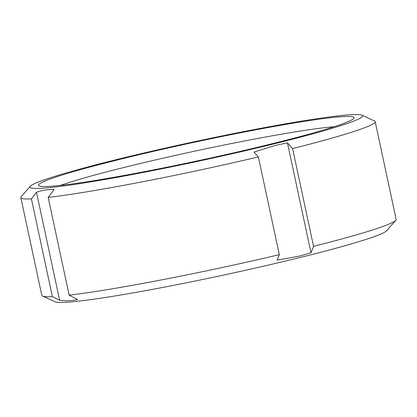 <?xml version="1.0" encoding="UTF-8"?>
<svg xmlns="http://www.w3.org/2000/svg" width="417" height="417" viewBox="0 0 417 417"><rect width="100%" height="100%" fill="white"/><g stroke="black" fill="none" stroke-linecap="round" stroke-linejoin="round"><path stroke-width="0.63" d="M122.389 158.741A161.327 9.435 -12.1 0 0 38.89 185.763A161.327 9.435 -12.1 0 0 270.164 144.225A161.327 9.435 -12.1 0 0 353.882 118.235A161.327 9.435 -12.1 0 0 280.516 125.335A161.327 9.435 -12.1 0 0 122.389 158.741M334.236 126.69A153.383 8.971 -12.1 0 0 127.774 166.534A153.383 8.971 -12.1 0 0 60.277 185.424M30.326 186.269L21.22 196.688A181.197 10.597 -12.1 0 0 20.85 197.611L41.804 295.351A181.197 10.597 -12.1 0 0 42.518 296.044L55.101 301.814A170.073 9.945 -12.1 0 0 298.614 257.862A170.073 9.945 -12.1 0 0 386.674 230.731L395.78 220.312A181.197 10.597 -12.1 0 0 396.15 219.389L375.196 121.649A181.197 10.597 -12.1 0 0 374.482 120.956L361.899 115.186A170.073 9.945 -12.1 0 0 118.386 159.138A170.073 9.945 -12.1 0 0 30.326 186.269A170.073 9.945 -12.1 0 0 105.902 179.326A170.073 9.945 -12.1 0 0 274.167 143.829A170.073 9.945 -12.1 0 0 361.899 115.186M20.85 197.611A181.197 10.597 -12.1 0 0 31.431 198.909L36.482 192.221C42.086 190.261 47.965 189.36 54.116 189.521L48.184 197.418A181.197 10.597 -12.1 0 0 258.373 156.928L254 152.08L275.538 145.361L287.438 142.849L292.593 148.593L313.542 246.332A181.197 10.597 -12.1 0 0 395.78 220.312M313.542 246.332L311.014 252.827L299.286 256.132L277.169 260.156L279.327 254.667L258.373 156.928M292.593 148.593A181.197 10.597 -12.1 0 0 375.196 121.649M42.518 296.044A181.197 10.597 -12.1 0 0 52.386 296.649L31.431 198.909M48.184 197.418L69.139 295.163A181.197 10.597 -12.1 0 0 279.327 254.667M69.139 295.163L77.692 299.5C71.933 300.829 65.917 301.095 59.652 300.297L52.386 296.649M287.438 142.849L311.014 252.827M36.482 192.221L59.652 300.297"/></g></svg>
